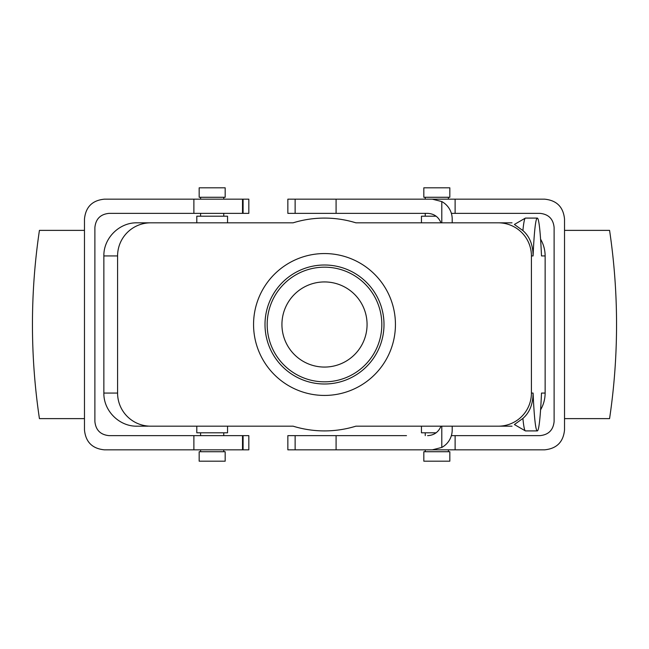 <?xml version="1.0" encoding="UTF-8"?>
<svg xmlns="http://www.w3.org/2000/svg" width="649" height="649" viewBox="0 0 649 649"><rect width="100%" height="100%" fill="white"/><g stroke="black" fill="none" stroke-linecap="round" stroke-linejoin="round"><path stroke-width="0.97" d="M242.515 449.83L242.515 435.641L248.827 435.641L248.827 449.83L104.343 449.83C92.296 448.629 85.676 442.01 84.475 429.971L84.475 219.029C85.676 206.99 92.296 200.371 104.343 199.17L248.827 199.17L248.827 213.359L243.091 213.359L243.091 199.17M242.515 199.17L242.515 213.359L243.091 213.359M84.475 418.621L39.427 418.621A638.486 638.486 0 0 1 39.427 230.379L84.475 230.379M242.515 213.359L109.073 213.359C100.465 214.211 95.736 218.94 94.884 227.548L94.884 421.452C95.736 430.06 100.465 434.789 109.073 435.641L193.881 435.641L193.881 449.83M242.515 435.641L193.881 435.641M406.485 199.17L544.657 199.17C556.704 200.371 563.324 206.99 564.525 219.029L564.525 429.971C563.324 442.01 556.704 448.629 544.657 449.83L287.848 449.83L287.848 435.641L295.125 435.641L295.125 449.83M400.173 199.17L405.909 199.17M564.525 230.379L609.573 230.379A638.486 638.486 0 0 1 609.573 418.621L564.525 418.621M406.485 435.641L295.125 435.641M451.371 435.641L539.927 435.641C548.535 434.789 553.264 430.06 554.116 421.452L554.116 227.548C553.264 218.94 548.535 214.211 539.927 213.359L455.119 213.359L455.119 199.17M400.173 435.641L405.909 435.641M451.371 213.359L455.119 213.359M265.003 324.5A59.497 59.497 0 0 1 324.5 265.003A59.497 59.497 0 0 1 383.997 324.5A59.497 59.497 0 0 1 324.5 383.997A59.497 59.497 0 0 1 265.003 324.5A59.497 59.497 0 0 1 324.5 265.003A59.497 59.497 0 0 1 383.997 324.5A59.497 59.497 0 0 1 324.5 383.997A59.497 59.497 0 0 1 265.003 324.5M381.823 324.5A57.323 57.323 0 0 0 324.5 267.177A57.323 57.323 0 0 0 267.177 324.5A57.323 57.323 0 0 0 324.5 381.823A57.323 57.323 0 0 0 381.823 324.5A57.323 57.323 0 0 0 324.5 267.177A57.323 57.323 0 0 0 267.177 324.5A57.323 57.323 0 0 0 324.5 381.823A57.323 57.323 0 0 0 381.823 324.5M533.089 255.925C532.991 244.851 529.6 236.398 522.899 230.565A106.412 5.5 -90 0 1 525.325 218.129A106.412 5.5 -90 0 1 525.487 218.088A106.412 5.5 -90 0 0 525.325 218.129A106.412 5.5 -90 0 0 522.899 230.565L514.381 224.465L525.325 218.129L514.381 224.465L522.899 230.565C529.6 236.398 532.991 244.851 533.089 255.925A106.412 5.5 -90 0 1 537.299 218.088A106.412 5.5 -90 0 1 541.501 255.925A106.412 5.5 -90 0 0 537.299 218.088L525.487 218.088L537.299 218.088A106.412 5.5 -90 0 0 533.089 255.925L531.417 255.925A33.148 33.107 0 0 0 498.27 222.818L355.871 222.818L498.27 222.818A33.148 33.107 0 0 1 531.417 255.925L531.417 393.075A33.148 33.107 0 0 1 498.27 426.182L355.871 426.182L498.27 426.182A33.148 33.107 0 0 0 531.417 393.075L531.417 255.925L533.089 255.925M512.029 222.818L499.122 222.818L512.029 222.818M540.585 239.173C543.586 244.357 545.095 249.938 545.136 255.925L545.136 393.075L541.501 393.075A106.412 5.5 -90 0 1 537.299 430.912A106.412 5.5 -90 0 1 533.089 393.075L531.417 393.075L533.089 393.075C532.991 404.165 529.592 412.618 522.899 418.435C529.592 412.618 532.991 404.165 533.089 393.075A106.412 5.5 -90 0 0 537.299 430.912L525.487 430.912A106.412 5.5 -90 0 1 525.325 430.871A106.412 5.5 -90 0 1 522.899 418.435L514.381 424.535L522.899 418.435A106.412 5.5 -90 0 0 525.325 430.871A106.412 5.5 -90 0 0 525.487 430.912L537.299 430.912A106.412 5.5 -90 0 0 541.501 393.075L545.136 393.075C545.095 399.062 543.586 404.643 540.585 409.827C543.586 404.643 545.095 399.062 545.136 393.075L545.136 255.925L541.501 255.925L545.136 255.925C545.095 249.938 543.586 244.357 540.585 239.173M502.188 426.182L499.122 426.182L502.188 426.182M512.029 426.182L502.553 426.182L512.029 426.182M324.5 253.556A70.944 70.944 0 0 1 385.936 359.968A70.944 70.944 0 0 1 263.064 359.968A70.944 70.944 0 0 1 324.5 253.556A70.944 70.944 0 0 1 385.936 359.968A70.944 70.944 0 0 1 263.064 359.968A70.944 70.944 0 0 1 324.5 253.556M281.934 324.5A42.566 42.566 0 0 1 324.5 281.934A42.566 42.566 0 0 1 367.066 324.5A42.566 42.566 0 0 1 324.5 367.066A42.566 42.566 0 0 1 281.934 324.5A42.566 42.566 0 0 1 324.5 281.934A42.566 42.566 0 0 1 367.066 324.5A42.566 42.566 0 0 1 324.5 367.066A42.566 42.566 0 0 1 281.934 324.5M117.583 393.075A33.148 33.107 180 0 0 150.73 426.182L293.129 426.182A106.412 106.412 0 0 0 355.871 426.182A106.412 106.412 0 0 1 293.129 426.182L150.73 426.182A33.148 33.107 180 0 1 117.583 393.075L117.583 255.925A33.148 33.107 180 0 1 150.73 222.818L293.129 222.818A106.412 106.412 0 0 1 355.871 222.818A106.412 106.412 0 0 0 293.129 222.818L136.971 222.818C119.278 222.445 103.499 238.224 103.864 255.925L103.864 393.075L117.583 393.075L117.583 255.925A33.148 33.107 180 0 1 150.73 222.818L136.971 222.818C119.278 222.445 103.499 238.224 103.864 255.925L103.864 393.075L117.583 393.075M136.971 426.182C119.278 426.555 103.499 410.776 103.864 393.075C103.499 410.776 119.278 426.555 136.971 426.182L148.159 426.182L136.971 426.182M423.821 187.812L449.83 187.812L449.83 197.272L423.821 197.272L449.83 197.272L449.83 187.812L423.821 187.812L423.821 197.272L423.821 187.812M425.241 197.272L425.241 199.17L425.241 197.272M425.241 213.359L425.241 216.19L425.241 213.359M421.452 216.19L436.12 216.19L421.452 216.19L421.452 222.818L421.452 216.19M452.199 222.818L452.199 219.029A19.868 19.868 0 0 0 441.791 201.563L441.791 222.818M225.179 461.188L199.17 461.188L199.17 451.728L225.179 451.728L199.17 451.728L199.17 461.188L225.179 461.188L225.179 451.728L225.179 461.188M225.179 187.812L199.17 187.812L199.17 197.272L225.179 197.272L199.17 197.272L199.17 187.812L225.179 187.812L225.179 197.272L225.179 187.812M421.452 432.81L436.12 432.81L421.452 432.81L421.452 426.182L421.452 432.81M452.199 426.182L452.199 429.971A19.868 19.868 0 0 1 441.791 447.437L441.791 426.182M223.759 197.272L223.759 199.17L223.759 197.272M223.759 213.359L223.759 216.19L223.759 213.359M227.548 216.19L196.801 216.19L196.801 222.818L196.801 216.19L227.548 216.19L227.548 222.818L227.548 216.19M423.821 461.188L449.83 461.188L449.83 451.728L423.821 451.728L449.83 451.728L449.83 461.188L423.821 461.188L423.821 451.728L423.821 461.188M227.548 432.81L196.801 432.81L196.801 426.182L196.801 432.81L227.548 432.81L227.548 426.182L227.548 432.81M425.241 451.728L425.241 449.83L425.241 451.728M425.241 435.641L425.241 432.81L425.241 435.641M223.759 451.728L223.759 449.83L223.759 451.728M223.759 435.641L223.759 432.81L223.759 435.641M440.979 222.818C438.505 216.855 434.051 213.699 427.602 213.359L287.848 213.359L287.848 199.17L336.085 199.17L336.085 213.359M441.791 201.563L432.331 199.17L336.085 199.17M336.085 449.83L336.085 435.641M432.331 449.83L441.791 447.437M427.602 435.641C434.051 435.301 438.505 432.145 440.979 426.182M295.125 213.359L295.125 199.17M193.881 213.359L193.881 199.17M455.119 435.641L455.119 449.83M103.864 255.925L117.583 255.925L103.864 255.925M243.091 435.641L243.091 449.83M514.381 424.535L525.325 430.871L514.381 424.535M448.41 197.272L448.41 199.17L448.41 197.272M200.59 197.272L200.59 199.17L200.59 197.272M200.59 213.359L200.59 216.19L200.59 213.359M448.41 451.728L448.41 449.83L448.41 451.728M200.59 451.728L200.59 449.83L200.59 451.728M200.59 435.641L200.59 432.81L200.59 435.641"/></g></svg>
